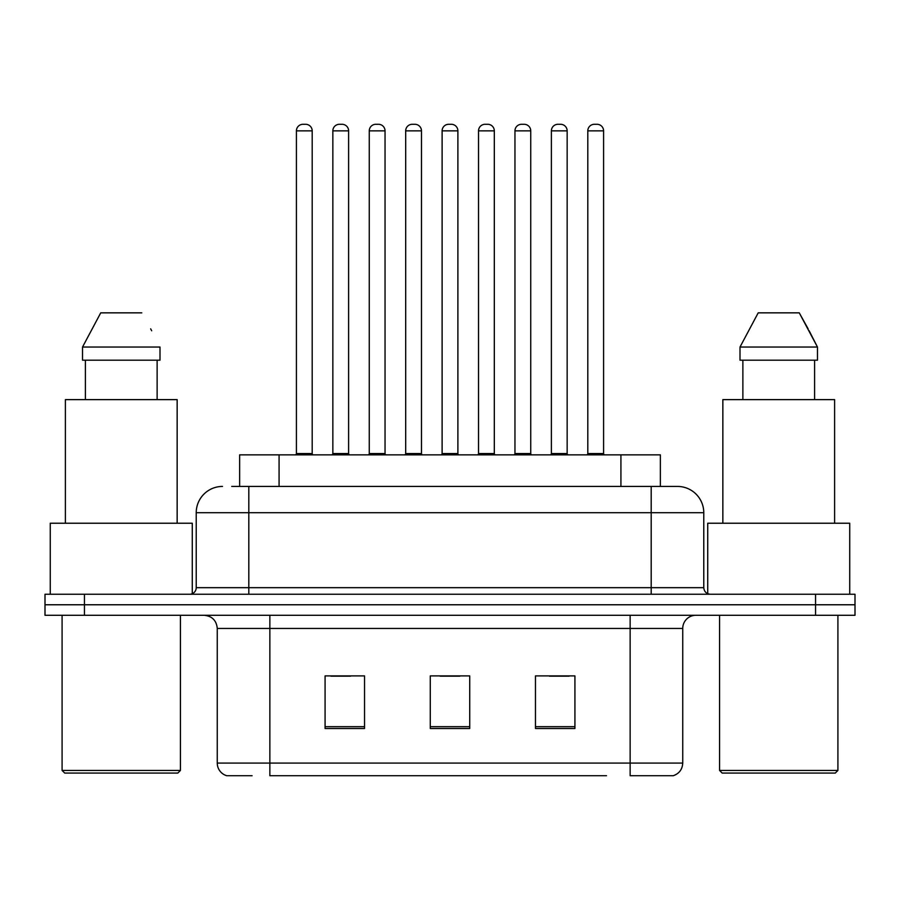 <?xml version="1.0" encoding="UTF-8"?>
<svg xmlns="http://www.w3.org/2000/svg" width="900" height="900" viewBox="0 0 900 900"><rect width="100%" height="100%" fill="white"/><g stroke="black" fill="none" stroke-linecap="round" stroke-linejoin="round"><path stroke-width="1.35" d="M239.636 486.428L239.636 454.86L660.364 454.86L660.364 486.428M252.067 775.71L227.374 775.71M682.74 763.087C682.38 769.387 679.219 773.595 673.279 775.71L630.146 775.71L630.146 763.087L682.74 763.087L682.74 628.436A13.151 13.151 0 0 1 695.891 615.285M226.721 775.71A13.151 13.151 0 0 1 217.26 763.087L217.26 628.436C216.472 620.449 212.096 616.072 204.109 615.285M84.442 594.248L855 594.248L855 604.766L45 604.766L45 615.285L84.442 615.285L84.442 604.766L45 604.766L45 594.248L84.442 594.248L84.442 604.766L855 604.766L855 615.285L84.442 615.285M574.92 728.505L574.92 675.9L535.466 675.9L535.466 728.505L574.92 728.505M364.534 728.505L364.534 675.9L325.08 675.9L325.08 728.505L364.534 728.505M469.721 728.505L469.721 675.9L430.279 675.9L430.279 728.505L469.721 728.505M606.499 775.71L269.854 775.71L269.854 763.087L630.146 763.087L630.146 628.436L217.26 628.436M330.863 676.17L350.595 676.17M549.405 676.17L569.137 676.17M440.134 676.17L459.866 676.17M232.324 486.428L677.081 486.428M231.727 486.428L248.816 486.428L248.816 512.719L196.222 512.719L196.222 587.678A6.57 6.57 0 0 1 189.641 594.248M222.514 486.428A26.302 26.302 0 0 0 196.222 512.719M677.486 486.428A26.302 26.302 0 0 1 703.778 512.719L703.778 587.678C704.171 591.671 706.365 593.854 710.359 594.248M312.199 130.86L296.415 130.86A6.57 6.57 0 0 1 302.985 124.29L305.618 124.29A6.57 6.57 0 0 1 312.199 130.86L312.199 453.555A1.316 1.316 0 0 0 313.515 454.86M296.415 130.86L296.415 453.555A1.316 1.316 0 0 1 295.099 454.86M305.618 124.29L302.985 124.29M332.843 130.86A6.57 6.57 0 0 1 339.412 124.29L342.045 124.29A6.57 6.57 0 0 1 348.615 130.86L332.843 130.86L332.843 453.555A1.316 1.316 0 0 1 331.526 454.86M348.615 130.86L348.615 453.555A1.316 1.316 0 0 0 349.931 454.86M342.045 124.29L339.412 124.29M385.043 130.86L369.259 130.86A6.57 6.57 0 0 1 375.84 124.29L378.473 124.29A6.57 6.57 0 0 1 385.043 130.86L385.043 453.555A1.316 1.316 0 0 0 386.359 454.86M369.259 130.86L369.259 453.555A1.316 1.316 0 0 1 367.942 454.86M378.473 124.29L375.84 124.29M457.886 130.86L442.114 130.86A6.57 6.57 0 0 1 448.684 124.29L451.316 124.29A6.57 6.57 0 0 1 457.886 130.86L457.886 453.555A1.316 1.316 0 0 0 459.202 454.86M442.114 130.86L442.114 453.555A1.316 1.316 0 0 1 440.798 454.86M451.316 124.29L448.684 124.29M530.741 130.86L514.957 130.86A6.57 6.57 0 0 1 521.528 124.29L524.16 124.29A6.57 6.57 0 0 1 530.741 130.86L530.741 453.555A1.316 1.316 0 0 0 532.058 454.86M514.957 130.86L514.957 453.555A1.316 1.316 0 0 1 513.641 454.86M524.16 124.29L521.528 124.29M603.585 130.86L587.801 130.86A6.57 6.57 0 0 1 594.383 124.29L597.015 124.29A6.57 6.57 0 0 1 603.585 130.86L603.585 453.555A1.316 1.316 0 0 0 604.901 454.86M587.801 130.86L587.801 453.555A1.316 1.316 0 0 1 586.485 454.86M597.015 124.29L594.383 124.29M405.686 130.86A6.57 6.57 0 0 1 412.256 124.29L414.889 124.29A6.57 6.57 0 0 1 421.47 130.86L405.686 130.86L405.686 453.555A1.316 1.316 0 0 1 404.37 454.86M421.47 130.86L421.47 453.555A1.316 1.316 0 0 0 422.786 454.86M414.889 124.29L412.256 124.29M478.53 130.86A6.57 6.57 0 0 1 485.111 124.29L487.744 124.29A6.57 6.57 0 0 1 494.314 130.86L478.53 130.86L478.53 453.555A1.316 1.316 0 0 1 477.214 454.86M494.314 130.86L494.314 453.555A1.316 1.316 0 0 0 495.63 454.86M487.744 124.29L485.111 124.29M551.385 130.86A6.57 6.57 0 0 1 557.955 124.29L560.587 124.29A6.57 6.57 0 0 1 567.158 130.86L551.385 130.86L551.385 453.555A1.316 1.316 0 0 1 550.069 454.86M567.158 130.86L567.158 453.555A1.316 1.316 0 0 0 568.474 454.86M560.587 124.29L557.955 124.29M177.806 773.077L64.721 773.077L62.089 770.445L180.439 770.445L177.806 773.077M62.089 615.285L62.089 770.445M180.439 615.285L180.439 770.445M192.274 593.696L192.274 523.238L50.265 523.238L50.265 594.248M177.154 523.238L177.154 399.634L65.385 399.634L65.385 523.238M157.129 360.191L157.129 399.634L157.129 360.191M82.53 347.04L100.733 312.851L82.53 347.04L82.53 360.191L159.998 360.191L159.998 347.04L82.53 347.04M151.695 330.795L150.649 328.826M85.41 360.191L85.41 399.634M141.795 312.851L100.733 312.851M835.279 773.077L722.194 773.077L719.561 770.445L837.911 770.445L835.279 773.077M719.561 615.285L719.561 770.445M837.911 615.285L837.911 770.445M849.735 594.248L849.735 523.238L707.726 523.238L707.726 593.696M834.615 523.238L834.615 399.634L722.846 399.634L722.846 523.238M809.156 330.795L817.47 347.04L740.002 347.04L758.205 312.851L740.002 347.04L740.002 360.191L817.47 360.191L817.47 347.04L817.47 360.191M817.47 347.04L799.268 312.851L808.121 328.826M742.871 360.191L742.871 399.634M814.59 399.634L814.59 360.191M799.268 312.851L758.205 312.851M279.079 486.428L279.079 454.86M620.921 486.428L620.921 454.86M630.146 615.285L630.146 628.436L682.74 628.436M217.26 763.087L269.854 763.087L269.854 615.285M815.558 615.285L815.558 594.248M469.721 726.671L430.279 726.671M364.534 726.671L325.08 726.671M574.92 726.671L535.466 726.671M248.816 594.248L248.816 587.678L703.778 587.678M196.222 587.678L248.816 587.678L248.816 512.719L651.184 512.719L651.184 594.248M703.778 512.719L651.184 512.719L651.184 486.428M296.415 453.555L312.199 453.555M332.843 453.555L348.615 453.555M369.259 453.555L385.043 453.555M442.114 453.555L457.886 453.555M514.957 453.555L530.741 453.555M587.801 453.555L603.585 453.555M405.686 453.555L421.47 453.555M478.53 453.555L494.314 453.555M551.385 453.555L567.158 453.555"/></g></svg>
